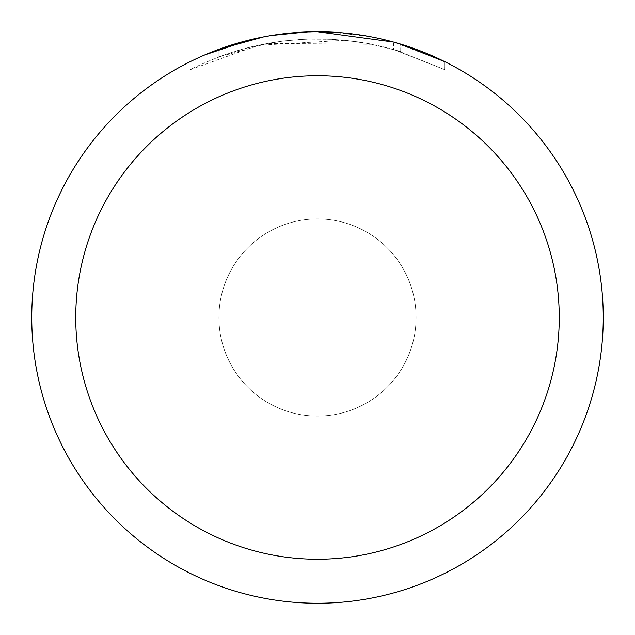 <?xml version="1.0" encoding="UTF-8"?>
<svg xmlns="http://www.w3.org/2000/svg" width="635" height="635" viewBox="0 0 635 635"><rect width="100%" height="100%" fill="white"/><g stroke="black" fill="none" stroke-linecap="round" stroke-linejoin="round"><path stroke-width="0.48" stroke-dasharray="3.17 2.38" d="M292.973 32.806L317.5 31.766C272.74 31.933 230.291 41.918 190.143 61.698L190.143 69.707C247.936 40.783 308.586 32.314 372.094 44.291L372.094 37.013L344.924 33.068L317.5 31.75A285.75 285.75 0 0 1 603.25 317.5A285.75 285.75 0 0 1 317.5 603.25A285.75 285.75 0 0 1 31.75 317.5A285.75 285.75 0 0 1 317.5 31.75L325.834 31.877M317.5 218.916A98.584 98.584 0 0 1 416.084 317.5A98.584 98.584 0 0 1 317.5 416.084A98.584 98.584 0 0 1 218.916 317.5A98.584 98.584 0 0 1 317.5 218.916A98.584 98.584 0 0 1 416.084 317.5A98.584 98.584 0 0 1 317.5 416.084A98.576 98.576 0 0 1 218.924 317.5A98.576 98.576 0 0 1 317.5 218.924A98.576 98.576 0 0 1 416.076 317.5A98.576 98.576 0 0 1 317.5 416.076A98.584 98.584 0 0 1 218.916 317.5A98.584 98.584 0 0 1 317.5 218.916M332.01 32.115L370.364 36.687M298.561 32.377L317.5 31.75L349.163 33.512L373.197 37.227L395.661 42.648M444.841 61.706L393.644 42.085L393.644 49.498L444.841 69.715L444.873 61.706L444.873 69.715L396.827 50.427L369.229 43.736L345.13 40.267L257.858 45.355L190.175 69.707M372.086 44.299L267.486 43.426L218.908 56.92A278.606 278.606 0 0 1 263.938 44.093L284.043 40.91L306.221 39.124L332.407 39.291L358.735 41.966L380.905 46.204L400.883 51.665L393.644 49.498M286.083 33.48L263.938 36.822L263.938 44.093L263.938 36.814A285.75 285.75 0 0 0 218.908 49.3L218.908 56.92L218.908 49.3M271.177 35.528L269.169 35.87M400.709 51.61L400.709 44.133L400.709 51.61M345.13 40.267L345.13 33.091M190.175 61.706L205.041 54.808M249.817 39.886L252.897 39.148M263.938 36.814L274.796 34.965M283.099 33.83L284.409 33.671M286.845 33.401L291.068 32.972M317.5 31.758L306.221 31.972M400.883 44.188L400.883 51.665"/><path stroke-width="0.95" d="M325.834 31.877L332.01 32.115M370.364 36.687L372.086 37.013M317.5 31.75A285.75 285.75 0 0 1 603.25 317.5A285.75 285.75 0 0 1 317.5 603.25A285.75 285.75 0 0 1 31.75 317.5A285.75 285.75 0 0 1 317.5 31.75L393.644 42.085M395.661 42.648L400.883 44.188L444.841 61.706M317.5 75.748A241.752 241.752 0 0 1 559.252 317.5A241.752 241.752 0 0 1 317.5 559.252A241.752 241.752 0 0 1 75.748 317.5A241.752 241.752 0 0 1 317.5 75.748M269.169 35.87L263.938 36.814L218.908 49.3M286.083 33.48L292.973 32.806M205.041 54.808L249.817 39.886M252.897 39.148L263.938 36.814M274.796 34.965L283.099 33.83M284.409 33.671L286.845 33.401M291.068 32.972L298.561 32.377M306.221 31.972L271.177 35.528"/></g></svg>
